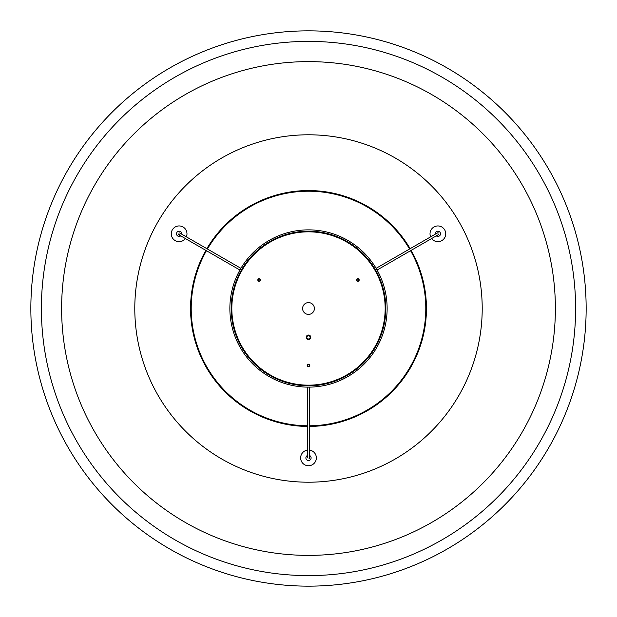 <?xml version="1.0" encoding="UTF-8"?>
<svg xmlns="http://www.w3.org/2000/svg" width="617" height="617" viewBox="0 0 617 617"><rect width="100%" height="100%" fill="white"/><g stroke="black" fill="none" stroke-linecap="round" stroke-linejoin="round"><path stroke-width="0.93" d="M358.276 279.192A0.979 0.949 -120 0 0 357.32 279.177A0.979 0.949 -120 0 0 357.343 280.866A0.979 0.949 -120 0 0 358.3 280.882A0.979 0.949 -120 0 0 358.276 279.192M258.238 280.049A0.979 0.949 120 0 0 258.7 280.882A0.979 0.949 120 0 0 260.143 280.018A0.979 0.949 120 0 0 259.68 279.177A0.979 0.949 120 0 0 258.238 280.049M308.994 366.259A0.979 0.949 -0 0 0 309.479 365.441A0.979 0.949 -0 0 0 308.006 364.616A0.979 0.949 -0 0 0 307.521 365.441A0.979 0.949 -0 0 0 308.994 366.259M308.5 338.972A1.635 1.635 0 0 0 310.135 337.329A1.635 1.635 0 0 0 308.5 335.694A1.635 1.635 0 0 0 306.865 337.329A1.635 1.635 0 0 0 308.5 338.972M308.5 339.296A1.967 1.967 0 0 0 310.467 337.329A1.967 1.967 0 0 0 308.5 335.363A1.967 1.967 0 0 0 306.533 337.329A1.967 1.967 0 0 0 308.5 339.296M236.897 337.684A77.318 77.318 0 0 0 337.684 380.103A77.318 77.318 0 0 0 380.103 279.316A77.318 77.318 0 0 0 279.316 236.897A77.318 77.318 0 0 0 236.897 337.684M309.364 339.458A2.291 2.291 0 0 1 306.379 338.193A2.291 2.291 0 0 1 307.636 335.208A2.291 2.291 0 0 1 310.621 336.466A2.291 2.291 0 0 1 309.364 339.458M356.734 280.65A1.311 1.311 0 0 0 358.523 281.128A1.311 1.311 0 0 0 359.001 279.339A1.311 1.311 0 0 0 357.212 278.861A1.311 1.311 0 0 0 356.734 280.65M307.366 366.159A1.311 1.311 0 0 0 309.156 366.645A1.311 1.311 0 0 0 309.634 364.855A1.311 1.311 0 0 0 307.844 364.369A1.311 1.311 0 0 0 307.366 366.159M257.999 280.65A1.311 1.311 0 0 0 259.788 281.128A1.311 1.311 0 0 0 260.266 279.339A1.311 1.311 0 0 0 258.477 278.861A1.311 1.311 0 0 0 257.999 280.65M308.5 314.4A5.9 5.9 0 0 1 302.6 308.5A5.9 5.9 0 0 1 308.5 302.6A5.9 5.9 0 0 1 314.4 308.5A5.9 5.9 0 0 1 308.5 314.4M381.314 278.822A78.629 78.629 0 0 1 338.178 381.314A78.629 78.629 0 0 1 235.686 338.178A78.629 78.629 0 0 1 278.822 235.686A78.629 78.629 0 0 1 381.314 278.822M410.567 250.71A117.292 117.292 0 0 1 309.479 425.784M307.521 425.784A117.292 117.292 0 0 1 206.433 250.71M207.42 249.006A117.292 117.292 0 0 1 409.58 249.006M307.521 450.094A7.867 7.867 0 0 0 301.69 461.832A7.867 7.867 0 0 0 316.205 456.341A7.867 7.867 0 0 0 309.479 450.094M309.479 455.469A2.622 2.622 0 0 1 309.811 460.166A2.622 2.622 0 0 1 306.233 459.21A2.622 2.622 0 0 1 307.521 455.469M308.994 457.043A0.979 0.979 0 0 1 308.994 458.747M206.849 248.682A117.947 117.947 0 0 1 410.151 248.682M411.13 250.379A117.947 117.947 0 0 1 309.479 426.44M307.521 426.44A117.947 117.947 0 0 1 205.87 250.379M308.5 30.85A277.65 277.65 0 0 0 30.85 308.5A277.65 277.65 0 0 0 308.5 586.15A277.65 277.65 0 0 0 586.15 308.5A277.65 277.65 0 0 0 308.5 30.85M431.615 238.555A7.867 7.867 0 0 0 444.695 237.73A7.867 7.867 0 0 0 432.679 227.904A7.867 7.867 0 0 0 430.635 236.851M435.286 234.167A2.622 2.622 0 0 1 439.196 231.529A2.622 2.622 0 0 1 440.152 235.116A2.622 2.622 0 0 1 436.265 235.864M436.898 233.804A0.979 0.979 0 0 1 438.371 232.948M186.365 236.851A7.867 7.867 0 0 0 179.115 225.938A7.867 7.867 0 0 0 176.609 241.255A7.867 7.867 0 0 0 185.385 238.555M180.735 235.864A2.622 2.622 0 0 1 176.501 233.804A2.622 2.622 0 0 1 179.115 231.182A2.622 2.622 0 0 1 181.714 234.167M179.609 234.653A0.979 0.979 0 0 1 178.136 233.804M237.506 337.437A76.662 76.662 0 0 0 337.437 379.494A76.662 76.662 0 0 0 379.494 279.563A76.662 76.662 0 0 0 279.563 237.506A76.662 76.662 0 0 0 237.506 337.437M308.5 134.791A173.709 173.709 0 0 0 134.791 308.5A173.709 173.709 0 0 0 308.5 482.209A173.709 173.709 0 0 0 482.209 308.5A173.709 173.709 0 0 0 308.5 134.791M308.5 61.623A246.877 246.877 0 0 0 61.623 308.5A246.877 246.877 0 0 0 308.5 555.377A246.877 246.877 0 0 0 555.377 308.5A246.877 246.877 0 0 0 308.5 61.623M308.5 41.393A267.107 267.107 0 0 0 41.393 308.5A267.107 267.107 0 0 0 308.5 575.607A267.107 267.107 0 0 0 575.607 308.5A267.107 267.107 0 0 0 308.5 41.393M437.391 232.948L376.1 268.333M358.13 278.714L357.32 279.177M438.371 234.653L377.08 270.038M359.109 280.411L358.3 280.882M178.629 234.653L239.92 270.038M257.891 280.411L258.7 280.882M179.609 232.948L240.9 268.333M258.87 278.714L259.68 279.177M309.479 457.899L309.479 387.121M309.479 366.375L309.479 365.441M307.521 457.899L307.521 387.121M307.521 366.375L307.521 365.441"/></g></svg>
